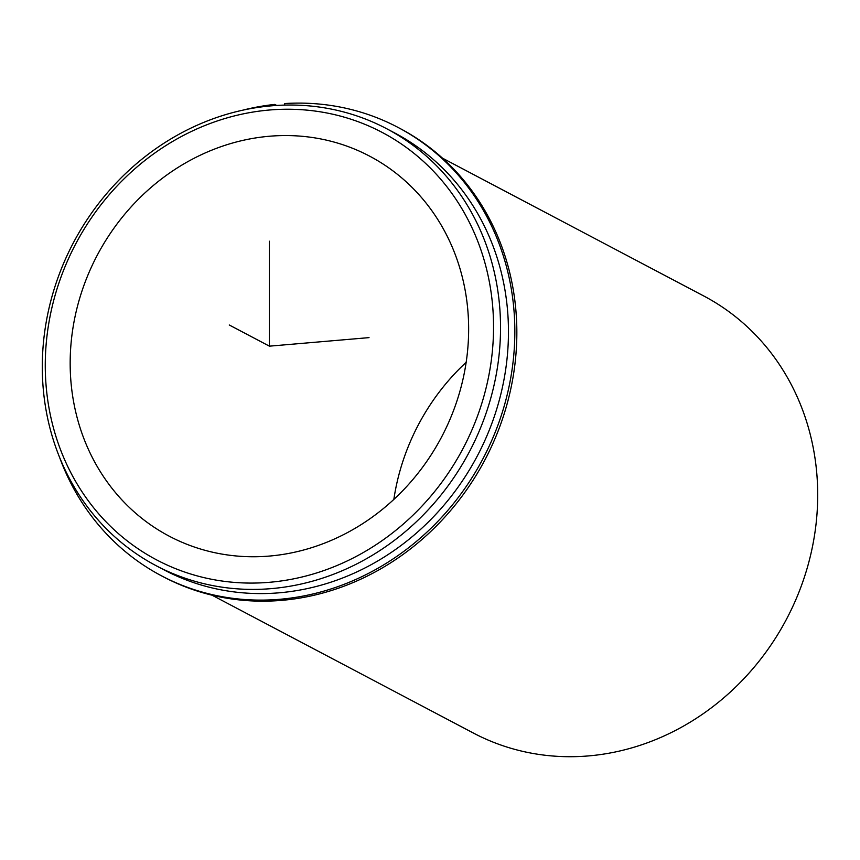 <?xml version="1.0" encoding="UTF-8"?>
<svg xmlns="http://www.w3.org/2000/svg" width="860" height="860" viewBox="0 0 860 860"><rect width="100%" height="100%" fill="white"/><g stroke="black" fill="none" stroke-linecap="round" stroke-linejoin="round"><path stroke-width="1.29" d="M393.837 499.434A214.806 194.682 117.8 0 1 415.745 429.925A214.806 194.682 117.8 0 1 466.163 362.307M94.557 260.505A214.806 194.682 117.8 0 1 369.628 156.154A214.806 194.682 117.8 0 1 444.254 431.806A214.806 194.682 117.8 0 1 169.183 536.156A214.806 194.682 117.8 0 1 94.557 260.505M386.667 128.72L394.6 132.902A247.035 223.89 117.8 0 1 480.417 449.898A247.035 223.89 117.8 0 1 164.088 569.9L156.154 565.719A247.035 223.89 117.8 0 1 70.337 248.723A247.035 223.89 117.8 0 1 386.667 128.72A247.035 223.89 117.8 0 1 472.495 445.716A247.035 223.89 117.8 0 1 156.154 565.719M72.702 249.798A241.66 219.02 117.8 0 1 376.863 129.72A241.66 219.02 117.8 0 1 466.109 442.513A241.66 219.02 117.8 0 1 161.949 562.601A241.66 219.02 117.8 0 1 72.702 249.798M442.535 158.186L703.846 296.023A247.035 223.89 117.8 0 1 789.663 613.019A247.035 223.89 117.8 0 1 473.333 733.021L212.022 595.184M276.716 105.436L274.759 104.415A253.474 229.727 -62.2 0 0 242.756 110.177M59.598 457.412A253.474 229.727 -62.2 0 0 161.486 575.813L163.486 576.866A253.474 229.727 -62.2 0 0 484.943 459.853A253.474 229.727 -62.2 0 0 400.007 128.473L398.008 127.409A253.474 229.727 -62.2 0 0 284.724 103.555L284.724 105.103M161.486 575.813A253.474 229.727 -62.2 0 0 482.933 458.788A253.474 229.727 -62.2 0 0 398.008 127.409M274.759 104.415L274.759 105.565M269.406 241.208L269.406 346.161L369.026 337.625M269.406 346.161L229.254 324.983"/></g></svg>
